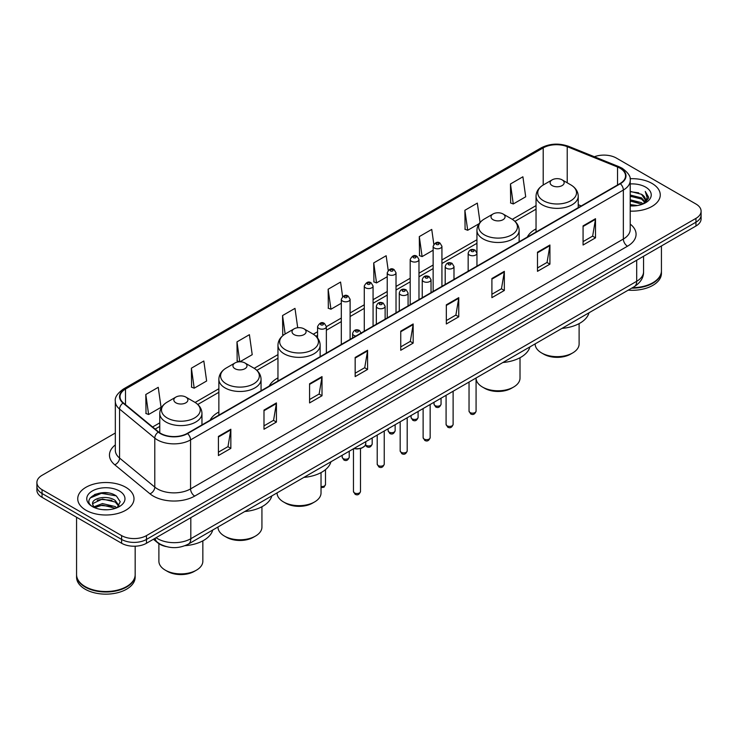 <?xml version="1.0" encoding="UTF-8"?>
<svg xmlns="http://www.w3.org/2000/svg" width="738" height="738" viewBox="0 0 738 738"><rect width="100%" height="100%" fill="white"/><g stroke="black" fill="none" stroke-linecap="round" stroke-linejoin="round"><path stroke-width="1.11" d="M218.863 412.007A31.061 17.933 0 0 0 210.118 420.199M277.958 377.893A31.061 17.933 0 0 0 269.213 386.075M536.037 228.891A31.061 17.933 0 0 0 527.292 237.083M166.161 546.572A17.583 10.147 180 0 1 157.775 542.854L153.403 539.257M108.209 492.947A23.441 13.533 0 0 0 94.492 494.58M115.322 433.012L42.048 475.318A17.583 10.147 0 0 0 36.9 482.495L36.9 490.152A17.583 10.147 0 0 0 42.048 497.329L121.613 543.26A17.583 10.147 0 0 0 146.475 543.26L695.952 226.022A17.583 10.147 0 0 0 701.1 218.845L701.1 215.016A17.583 10.147 0 0 1 695.952 222.193A17.583 10.147 0 0 0 701.1 215.016L701.1 211.188A17.583 10.147 0 0 0 695.952 204.011L616.387 158.08A17.583 10.147 0 0 0 594.376 156.742M36.9 482.495A17.583 10.147 0 0 0 42.048 489.672L121.613 535.604A17.583 10.147 0 0 0 146.475 535.604L146.475 539.432L695.952 222.193L146.475 539.432A17.583 10.147 0 0 1 121.613 539.432A17.583 10.147 0 0 0 146.475 539.432L146.475 543.26M42.048 489.672L42.048 493.501L121.613 539.432L42.048 493.501A17.583 10.147 0 0 1 36.9 486.324A17.583 10.147 0 0 0 42.048 493.501L42.048 497.329M652.023 183.439A28.127 16.236 0 0 0 630.086 178.725A28.127 16.236 0 0 1 652.023 183.439A28.127 16.236 0 0 1 660.261 194.924A28.127 16.236 0 0 0 652.023 183.439M125.755 487.274A28.127 16.236 0 0 0 95.101 483.759A28.127 16.236 0 0 0 77.739 498.759A28.127 16.236 0 0 0 85.977 510.244A28.127 16.236 0 0 0 116.632 513.768A28.127 16.236 0 0 0 133.993 498.759A28.127 16.236 0 0 0 125.755 487.274A28.127 16.236 0 0 0 95.101 483.759A28.127 16.236 0 0 0 77.739 498.759A28.127 16.236 0 0 0 85.977 510.244A28.127 16.236 0 0 0 116.632 513.768A28.127 16.236 0 0 0 133.993 498.759A28.127 16.236 0 0 0 125.755 487.274M620.031 168.218A18.754 10.83 180 0 1 625.529 175.875A18.754 10.83 180 0 1 620.031 183.531L187.249 433.4A18.754 10.83 180 0 1 158.624 431.951L123.403 402.911A18.754 10.83 180 0 1 120.017 396.703A18.754 10.83 180 0 1 125.506 389.046L543.205 147.886A18.754 10.83 180 0 1 567.227 146.668L617.531 167.009A18.754 10.83 180 0 1 620.031 168.218M620.363 168.033A19.225 11.098 0 0 0 617.798 166.788L567.494 146.447A19.225 11.098 0 0 0 542.882 147.692L125.174 388.852A19.225 11.098 0 0 0 123.025 403.068L158.246 432.108A19.225 11.098 0 0 0 187.581 433.593L620.363 183.725A19.225 11.098 0 0 0 620.363 168.033M218.411 436.416L218.411 455.558L230.846 448.372L230.846 429.239L218.411 436.416M218.411 452.154L227.987 446.628L230.791 429.876A4.686 2.703 -120 0 0 230.846 429.239M227.904 446.674L230.846 448.372M263.992 410.097L263.992 429.239L276.427 422.062L276.427 402.92L263.992 410.097M263.992 425.844L273.567 420.309L276.372 403.557A4.686 2.703 -120 0 0 276.427 402.92M273.484 420.365L276.427 422.062M309.573 383.778L309.573 402.92L322.008 395.743L322.008 376.601L309.573 383.778M309.573 399.526L319.148 394L321.962 377.238A4.686 2.703 -120 0 0 322.008 376.601M319.065 394.046L322.008 395.743M355.163 357.46L355.163 376.601L367.589 369.424L367.589 350.282L355.163 357.46M355.163 373.207L364.738 367.681L367.542 350.919A4.686 2.703 -120 0 0 367.589 350.282M364.646 367.727L367.589 369.424M583.075 225.883L583.075 245.016L595.501 237.839L595.501 218.706L583.075 225.883M583.075 241.621L592.651 236.095L595.455 219.334A4.686 2.703 -120 0 0 595.501 218.706M592.559 236.142L595.501 237.839M537.485 252.193L537.485 271.335L549.921 264.158L549.921 245.016L537.485 252.193M537.485 267.94L547.061 262.414L549.875 245.653A4.686 2.703 -120 0 0 549.921 245.016M546.978 262.46L549.921 264.158M491.905 278.512L491.905 297.654L504.34 290.477L504.34 271.335L491.905 278.512M491.905 294.259L501.48 288.733L504.285 271.971A4.686 2.703 -120 0 0 504.34 271.335M501.397 288.779L504.34 290.477M446.324 304.831L446.324 323.973L458.759 316.796L458.759 297.654L446.324 304.831M446.324 320.578L455.899 315.043L458.704 298.29A4.686 2.703 -120 0 0 458.759 297.654M455.816 315.098L458.759 316.796M400.743 331.15L400.743 350.282L413.169 343.105L413.169 323.973L400.743 331.15M400.743 346.888L410.319 341.362L413.123 324.609A4.686 2.703 -120 0 0 413.169 323.973M410.236 341.408L413.169 343.105M630.215 211.123A28.127 16.236 0 0 0 660.261 194.924A28.127 16.236 0 0 1 630.215 211.123M146.475 535.604L695.952 218.365A17.583 10.147 0 0 0 701.1 211.188M239.933 361.777L252.211 354.683L249.407 334.683L236.981 341.869L237.175 360.891M191.391 368.179L194.205 388.179L206.631 381.002L203.826 361.002L191.391 368.179L191.594 387.21M145.81 394.498L148.615 414.498L161.05 407.321L158.246 387.321L145.81 394.498L146.013 413.52M388.206 270.357L386.159 255.735L373.723 262.913L373.926 281.934M433.815 244.213L431.739 229.417L419.304 236.594L419.507 255.625M480.041 222.47L477.32 203.107L464.885 210.284L465.088 229.306M510.475 183.965L513.279 203.965L525.705 196.788L522.901 176.788L510.475 183.965L510.668 202.987M297.709 327.737L294.988 308.373L282.562 315.55L282.755 334.572M342.607 296.565L340.569 282.054L328.142 289.231L328.345 308.253M328.142 289.231L330.947 309.231L341.316 303.244M330.947 309.231L328.142 308.18M373.723 262.913L376.528 282.912L387.229 276.732M376.528 282.912L373.723 281.861M419.304 236.594L422.108 256.593L433.141 250.228M422.108 256.593L419.304 255.551M464.885 210.284L467.698 230.274L479.063 223.715M467.698 230.274L464.885 229.232M513.279 203.965L510.475 202.913M283.733 334.932L282.562 334.499M282.562 315.55L285.145 334.01M239.564 361.786L236.981 360.817M236.981 341.869L239.767 361.777M194.205 388.179L191.391 387.127M148.615 414.498L145.81 413.446M632.494 287.682A29.299 16.919 0 0 0 652.853 282.728A29.299 16.919 0 0 0 661.433 270.763L661.433 245.948M632.374 287.746A29.013 16.743 0 0 0 652.65 282.848A29.013 16.743 0 0 0 652.752 282.783M631.663 288.152A29.299 16.919 0 0 0 661.433 271.243A29.299 16.919 0 0 0 661.433 271.003M628.195 290.154A29.299 16.919 0 0 0 661.433 273.392L661.433 271.243M630.215 204.583L637.318 205.542M630.215 205.782L633.481 205.93M630.215 199.795L641.506 202.673L643.121 203.946M630.215 200.994L642.143 204.315M630.215 195.017L641.506 197.885L644.929 201.695M630.215 196.207L641.506 199.085L644.615 202.267M643.195 203.919A13.247 7.648 0 0 0 645.381 199.703A13.247 7.648 0 0 0 641.506 194.297L645.372 199.998M630.215 205.902A19.105 11.033 0 0 0 645.649 202.719A19.105 11.033 0 0 0 645.649 187.12A19.105 11.033 0 0 0 630.215 183.947M641.506 194.297L630.215 191.363M644.486 203.337L648.425 198.301L648.554 197.12L645.27 191.428L647.189 197.793L643.407 203.826M645.27 191.428L648.545 197.35M630.215 191.696L638.684 192.83M630.215 196.474L638.287 197.498M630.215 201.262L638.287 202.277M535.151 343.871L535.151 343.973A21.974 12.684 0 0 0 541.591 352.939L543.666 354.139A19.05 10.996 0 0 0 570.603 354.139L572.67 352.939A21.974 12.684 0 0 0 579.109 343.973L579.109 323.613M543.666 354.139L541.591 352.939A21.974 12.684 0 0 0 572.67 352.939M552.162 185.589A7.029 4.059 0 0 0 562.107 185.589A7.029 4.059 0 0 0 562.107 179.851L570.834 184.887A19.382 11.19 0 0 1 570.834 200.718A19.382 11.19 0 0 1 543.426 200.718A19.382 11.19 0 0 1 543.426 184.887C538.657 187.729 536.194 191.493 536.037 196.188A21.098 12.177 0 0 0 542.218 204.795A21.098 12.177 0 0 0 565.207 207.443A21.098 12.177 0 0 0 578.232 196.188C578.075 191.493 575.612 187.729 570.834 184.887L562.107 179.851A7.029 4.059 0 0 0 552.162 179.851A7.029 4.059 0 0 0 552.162 185.589M561.969 328.401A32.232 18.607 0 0 0 588.998 312.792M476.075 378.419A21.974 12.684 0 0 0 482.504 387.063L484.571 388.253A19.05 10.996 0 0 0 511.508 388.253L513.583 387.063A21.974 12.684 0 0 0 520.013 378.087L520.013 357.727M484.571 388.253L482.504 387.063A21.974 12.684 0 0 0 513.583 387.063M493.067 219.703A7.029 4.059 0 0 0 503.012 219.703A7.029 4.059 0 0 0 503.012 213.965L511.748 219.001A19.382 11.19 0 0 1 511.748 234.832A19.382 11.19 0 0 1 484.34 234.832A19.382 11.19 0 0 1 484.331 219.001C479.562 221.843 477.099 225.607 476.942 230.302A21.098 12.177 0 0 0 483.122 238.918A21.098 12.177 0 0 0 506.111 241.557A21.098 12.177 0 0 0 519.137 230.302C518.98 225.607 516.517 221.843 511.748 219.001L503.012 213.965A7.029 4.059 0 0 0 493.067 213.965A7.029 4.059 0 0 0 493.067 219.703M502.873 362.515A32.232 18.607 0 0 0 529.902 346.906M277.073 492.873L277.073 492.975A21.974 12.684 0 0 0 283.512 501.941L285.588 503.141A19.05 10.996 0 0 0 312.515 503.141L314.591 501.941A21.974 12.684 0 0 0 321.03 492.975L321.03 472.615M285.588 503.141L283.512 501.941A21.974 12.684 0 0 0 314.591 501.941M294.075 334.591A7.029 4.059 0 0 0 304.028 334.591A7.029 4.059 0 0 0 304.028 328.853L312.755 333.89A19.382 11.19 0 0 1 312.755 349.711A19.382 11.19 0 0 1 285.348 349.711A19.382 11.19 0 0 1 285.348 333.89C280.578 336.722 278.106 340.495 277.958 345.19A21.098 12.177 0 0 0 284.13 353.797A21.098 12.177 0 0 0 307.128 356.436A21.098 12.177 0 0 0 320.144 345.19C319.997 340.495 317.524 336.722 312.755 333.89L304.028 328.853A7.029 4.059 0 0 0 294.075 328.853A7.029 4.059 0 0 0 294.075 334.591M303.89 477.394A32.232 18.607 0 0 0 330.919 461.794M217.987 526.997L217.987 527.089A21.974 12.684 0 0 0 224.417 536.065L226.492 537.255A19.05 10.996 0 0 0 253.429 537.255L255.496 536.065A21.974 12.684 0 0 0 261.935 527.089L261.935 506.729M226.492 537.255L224.417 536.065A21.974 12.684 0 0 0 255.496 536.065M234.988 368.705A7.029 4.059 0 0 0 244.933 368.705A7.029 4.059 0 0 0 244.933 362.967L253.66 368.004A19.382 11.19 0 0 1 253.669 368.004A19.382 11.19 0 0 1 253.66 383.834A19.382 11.19 0 0 1 226.252 383.834A19.382 11.19 0 0 1 226.252 368.004C221.483 370.845 219.02 374.609 218.863 379.304A21.098 12.177 0 0 0 225.044 387.911A21.098 12.177 0 0 0 248.033 390.559A21.098 12.177 0 0 0 261.058 379.304C260.901 374.609 258.438 370.845 253.669 368.004L244.933 362.967A7.029 4.059 0 0 0 234.988 362.967A7.029 4.059 0 0 0 234.988 368.705M244.795 511.517A32.232 18.607 0 0 0 271.824 495.908M158.891 543.685L158.891 561.203A21.974 12.684 0 0 0 165.33 570.179L167.397 571.369A19.05 10.996 0 0 0 194.334 571.369L196.409 570.179A21.974 12.684 0 0 0 202.849 561.203L202.849 540.843M167.397 571.369L165.33 570.179A21.974 12.684 0 0 0 196.409 570.179M175.893 402.819A7.029 4.059 0 0 0 185.838 402.828A7.029 4.059 0 0 0 185.838 397.081L194.574 402.127A19.382 11.19 0 0 1 194.574 417.948A19.382 11.19 0 0 1 167.166 417.948A19.382 11.19 0 0 1 167.166 402.127C162.388 404.959 159.925 408.723 159.768 413.418A21.098 12.177 0 0 0 165.949 422.035A21.098 12.177 0 0 0 188.946 424.673A21.098 12.177 0 0 0 201.963 413.418C201.806 408.723 199.343 404.959 194.574 402.127L185.838 397.081A7.029 4.059 0 0 0 175.893 397.081A7.029 4.059 0 0 0 175.893 402.819M185.026 545.686A32.232 18.607 0 0 0 212.738 530.022M126.484 586.627A29.013 16.743 0 0 1 126.373 586.682A29.013 16.743 0 0 1 85.35 586.682L85.147 586.562A29.299 16.919 0 0 0 126.585 586.562A29.299 16.919 0 0 0 135.165 574.607L135.165 546.212M76.567 574.837A29.299 16.919 0 0 0 76.567 575.077A29.299 16.919 0 0 0 85.147 587.042A29.299 16.919 0 0 0 117.074 590.714A29.299 16.919 0 0 0 135.165 575.077A29.299 16.919 0 0 0 135.165 574.837M76.567 575.077L76.567 577.236A29.299 16.919 0 0 0 85.147 589.201A29.299 16.919 0 0 0 117.074 592.863A29.299 16.919 0 0 0 135.165 577.236L135.165 575.077M102.665 509.635L107.13 509.764M93.901 506.831L102.434 503.574L115.229 506.572L116.779 507.818M94.685 507.652L102.434 505.096L115.515 508.279M94.04 507.43L92.665 504.22A13.247 7.648 0 0 0 94.805 507.762M119.039 505.751L115.229 500.493C107.278 494.561 90.922 498.224 92.665 504.22L92.619 503.63M92.702 504.405L93.071 503.417L102.434 499.017L115.229 502.015L118.735 506.148M117.231 507.624L120.229 501.748L116.438 496.047C103.034 486.407 79.206 499.109 92.97 506.895L93.652 507.31M119.381 490.964A19.105 11.033 0 0 0 92.351 490.964A19.105 11.033 0 0 0 92.351 506.563A19.105 11.033 0 0 0 119.381 506.563A19.105 11.033 0 0 0 119.381 490.964M76.567 517.255L76.567 574.607A29.299 16.919 0 0 0 85.147 586.562L85.35 586.682M90.174 497.956L101.392 493.353L116.18 495.871M97.185 500.198L101.392 499.432L111.955 500.336M97.185 506.277L101.392 505.512L111.955 506.416M156.087 537.707A23.441 13.533 0 0 0 157.664 538.712A23.441 13.533 0 0 0 190.81 538.712L636.691 281.289A23.441 13.533 0 0 0 643.564 271.722C643.73 277.534 640.63 282.516 634.265 286.658L188.384 544.081A11.725 6.771 60 0 0 190.81 538.712L190.81 517.661M636.691 260.237L636.691 281.289A11.725 6.771 60 0 1 634.265 286.658M155.137 538.26A11.725 7.841 129.5 0 0 157.185 542.07L153.624 539.137M695.952 226.022L695.952 218.365M121.613 543.26L121.613 535.604M630.215 224.103A29.299 16.919 180 0 1 627.494 246.215L194.712 496.084A5.858 3.386 60 0 1 190.561 488.907L623.352 239.038A23.441 13.533 0 0 0 630.215 229.472L630.215 180.469A23.441 13.533 180 0 1 623.352 190.044A5.858 3.386 -120 0 0 620.363 183.725M194.712 496.084A29.299 16.919 180 0 1 153.273 496.084A29.299 16.919 180 0 1 149.989 493.823L114.759 464.783A29.299 16.919 180 0 1 115.322 444.922M157.415 488.907A23.441 13.533 0 0 0 190.561 488.907L190.561 439.903A23.441 13.533 180 0 1 154.786 438.095L119.565 409.055A23.441 13.533 180 0 1 115.322 401.297L115.322 450.291A23.441 13.533 0 0 0 119.565 458.049L154.786 487.098A23.441 13.533 0 0 0 157.415 488.907M630.215 180.469C630.999 176.806 628.306 172.729 622.134 168.218L619.053 166.723A5.858 2.749 112 0 0 617.798 166.788M619.053 166.723L568.749 146.382C559.044 142.951 549.828 143.449 541.111 147.886A5.858 3.386 60 0 1 542.882 147.692M125.174 388.852A5.858 3.386 -120 0 0 123.403 389.037C117.324 393.409 114.63 397.496 115.322 401.297M123.025 403.068A5.858 3.921 129.5 0 0 119.565 409.055L119.565 458.049A5.858 3.921 -50.5 0 1 114.759 464.783M568.749 146.382A5.858 2.749 112 0 0 567.494 146.447M158.246 432.108A5.858 3.921 129.5 0 0 154.786 438.095L154.786 487.098A5.858 3.921 -50.5 0 1 149.989 493.823M187.581 433.593A5.858 3.386 60 0 1 190.561 439.903L623.352 190.044L623.352 239.038A5.858 3.386 60 0 0 627.494 246.215M125.506 389.046L125.506 404.645M617.531 167.009L617.531 184.98M567.227 146.668L567.227 182.803M581.24 205.93L578.232 204.712M543.205 147.886L543.205 185.017M536.037 205.616L512.283 219.334M476.942 239.73L441.933 259.942M433.141 265.025L418.981 273.198M410.19 278.272L396.02 286.455M387.229 291.528L373.068 299.711M364.277 304.785L350.107 312.958M341.316 318.041L326.362 326.676M317.571 331.749L313.299 334.213M277.958 354.618L254.204 368.327M218.863 388.732L195.118 402.45M159.768 422.856L152.609 426.988M400.743 331.749L413.123 324.609M446.324 305.44L458.704 298.29M491.905 279.121L504.285 271.971M537.485 252.802L549.875 245.653M583.075 226.483L595.455 219.334M355.163 358.068L367.542 350.919M309.573 384.387L321.962 377.238M263.992 410.706L276.372 403.557M218.411 437.016L230.791 429.876M476.075 411.131C474.912 414.286 473.113 415.217 470.678 413.907L469.036 411.131A3.515 2.03 0 0 0 470.069 412.56A3.515 2.03 0 0 0 473.897 413.003A3.515 2.03 0 0 0 476.075 411.131L476.075 377.985M469.451 255.016A4.391 2.537 180 0 1 468.16 253.226C469.285 249.619 471.582 248.577 475.06 250.09L476.951 253.226A4.391 2.537 180 0 1 474.239 255.569A4.391 2.537 180 0 1 469.451 255.016M473.593 250.237A1.467 0.849 0 0 0 471.517 250.237A1.467 0.849 0 0 0 471.517 251.427A1.467 0.849 0 0 0 473.593 251.427A1.467 0.849 0 0 0 473.593 250.237M453.114 424.378C451.96 427.542 450.162 428.474 447.717 427.154L446.084 424.378A3.515 2.03 0 0 0 447.108 425.817A3.515 2.03 0 0 0 450.946 426.26A3.515 2.03 0 0 0 453.114 424.378L453.114 391.241M446.49 268.272A4.391 2.537 180 0 1 445.199 266.483C446.324 262.876 448.621 261.824 452.099 263.346L453.99 266.483A4.391 2.537 180 0 1 451.278 268.826A4.391 2.537 180 0 1 446.49 268.272M450.632 263.484A1.467 0.849 0 0 0 448.566 263.484A1.467 0.849 0 0 0 448.566 264.684A1.467 0.849 0 0 0 450.632 264.684A1.467 0.849 0 0 0 450.632 263.484M430.162 437.634C428.999 440.798 427.201 441.721 424.765 440.411L423.123 437.634A3.515 2.03 0 0 0 424.156 439.073A3.515 2.03 0 0 0 427.985 439.516A3.515 2.03 0 0 0 430.162 437.634L430.162 404.498M423.529 281.529A4.391 2.537 180 0 1 422.247 279.73C423.372 276.123 425.669 275.08 429.138 276.593L431.038 279.73A4.391 2.537 180 0 1 428.326 282.073A4.391 2.537 180 0 1 423.529 281.529M427.68 276.741A1.467 0.849 0 0 0 425.605 276.741A1.467 0.849 0 0 0 425.605 277.94A1.467 0.849 0 0 0 427.68 277.94A1.467 0.849 0 0 0 427.68 276.741M407.201 450.89C406.038 454.054 404.239 454.977 401.804 453.667L400.171 450.89A3.515 2.03 0 0 0 401.195 452.329A3.515 2.03 0 0 0 405.033 452.763A3.515 2.03 0 0 0 407.201 450.89L407.201 417.754M400.577 294.785A4.391 2.537 180 0 1 399.286 292.986C400.411 289.379 402.708 288.337 406.186 289.849L408.077 292.986A4.391 2.537 180 0 1 405.365 295.329A4.391 2.537 180 0 1 400.577 294.785M404.719 289.997A1.467 0.849 0 0 0 402.644 289.997A1.467 0.849 0 0 0 402.644 291.196A1.467 0.849 0 0 0 404.719 291.196A1.467 0.849 0 0 0 404.719 289.997M384.24 464.147C383.087 467.311 381.288 468.233 378.843 466.923L377.21 464.147A3.515 2.03 0 0 0 378.243 465.577A3.515 2.03 0 0 0 382.072 466.019A3.515 2.03 0 0 0 384.24 464.147L384.24 431.001M377.616 308.032A4.391 2.537 180 0 1 376.334 306.242C377.459 302.635 379.756 301.593 383.225 303.106L385.125 306.242A4.391 2.537 180 0 1 382.413 308.585A4.391 2.537 180 0 1 377.616 308.032M381.767 303.253A1.467 0.849 0 0 0 379.692 303.253A1.467 0.849 0 0 0 379.692 304.443A1.467 0.849 0 0 0 381.767 304.443A1.467 0.849 0 0 0 381.767 303.253M360.495 491.49C359.341 494.654 357.543 495.576 355.107 494.266L353.465 491.49A3.515 2.03 0 0 0 354.498 492.929A3.515 2.03 0 0 0 358.327 493.362A3.515 2.03 0 0 0 360.495 491.49L360.495 448.529M355.882 336.039A4.391 2.537 180 0 1 353.871 335.384A4.391 2.537 180 0 1 352.589 333.585C353.714 329.978 356.011 328.936 359.48 330.449L361.38 333.585M358.022 330.596A1.467 0.849 0 0 0 355.947 330.596A1.467 0.849 0 0 0 355.947 331.796A1.467 0.849 0 0 0 358.022 331.796A1.467 0.849 0 0 0 358.022 330.596M354.065 448.427A8.791 5.074 0 0 0 365.771 443.639L365.771 441.665M362.985 447.348A8.201 4.732 180 0 1 353.917 448.51M435.051 405.605A3.515 2.03 0 0 0 438.889 406.038A3.515 2.03 0 0 0 441.056 404.166C439.894 407.33 438.095 408.252 435.66 406.942L434.027 404.166A3.515 2.03 0 0 0 435.051 405.605M441.933 286.362L441.933 246.261A4.391 2.537 180 0 1 439.221 248.605A4.391 2.537 180 0 1 434.433 248.06A4.391 2.537 180 0 1 433.141 246.261L433.141 291.436M436.499 244.472A1.467 0.849 0 0 0 438.575 244.472A1.467 0.849 0 0 0 438.575 243.272A1.467 0.849 0 0 0 436.499 243.272A1.467 0.849 0 0 0 436.499 244.472M412.099 418.852A3.515 2.03 0 0 0 415.928 419.295A3.515 2.03 0 0 0 418.095 417.422C416.942 420.586 415.143 421.509 412.699 420.199L411.066 417.422A3.515 2.03 0 0 0 412.099 418.852M418.981 299.61L418.981 259.518A4.391 2.537 180 0 1 416.269 261.861A4.391 2.537 180 0 1 411.472 261.307A4.391 2.537 180 0 1 410.19 259.518L410.19 304.683M413.548 257.719A1.467 0.849 0 0 0 415.614 257.719A1.467 0.849 0 0 0 415.614 256.529A1.467 0.849 0 0 0 413.548 256.529A1.467 0.849 0 0 0 413.548 257.719M389.138 432.108A3.515 2.03 0 0 0 392.967 432.551A3.515 2.03 0 0 0 395.144 430.678C393.981 433.833 392.182 434.765 389.747 433.455L388.105 430.678A3.515 2.03 0 0 0 389.138 432.108M396.02 312.866L396.02 272.774A4.391 2.537 180 0 1 393.308 275.117A4.391 2.537 180 0 1 388.52 274.564A4.391 2.537 180 0 1 387.229 272.774L387.229 317.94M390.587 270.975A1.467 0.849 0 0 0 392.662 270.975A1.467 0.849 0 0 0 392.662 269.776A1.467 0.849 0 0 0 390.587 269.776A1.467 0.849 0 0 0 390.587 270.975M365.55 444.857A3.515 2.03 0 0 0 366.186 445.365A3.515 2.03 0 0 0 370.015 445.807A3.515 2.03 0 0 0 372.183 443.925C371.029 447.09 369.231 448.012 366.786 446.702L365.411 445.171M373.068 326.122L373.068 286.021A4.391 2.537 180 0 1 370.347 288.374A4.391 2.537 180 0 1 365.559 287.82A4.391 2.537 180 0 1 364.277 286.021L364.277 331.196M367.635 284.231A1.467 0.849 0 0 0 369.701 284.231A1.467 0.849 0 0 0 369.701 283.032A1.467 0.849 0 0 0 367.635 283.032A1.467 0.849 0 0 0 367.635 284.231M343.225 458.621A3.515 2.03 0 0 0 347.054 459.054A3.515 2.03 0 0 0 349.231 457.182C348.068 460.346 346.27 461.268 343.834 459.959L342.192 457.182A3.515 2.03 0 0 0 343.225 458.621M350.107 339.379L350.107 299.277A4.391 2.537 180 0 1 347.395 301.621A4.391 2.537 180 0 1 342.607 301.076A4.391 2.537 180 0 1 341.316 299.277L341.316 344.452M344.674 297.488A1.467 0.849 0 0 0 346.749 297.488A1.467 0.849 0 0 0 346.749 296.289A1.467 0.849 0 0 0 344.674 296.289A1.467 0.849 0 0 0 344.674 297.488M321.03 486.48A3.515 2.03 0 0 0 325.486 484.525L324.047 487.181L321.03 487.68M326.362 353.087L326.362 326.62A4.391 2.537 180 0 1 323.65 328.973A4.391 2.537 180 0 1 318.862 328.419A4.391 2.537 180 0 1 317.571 326.62L317.571 337.976M320.929 324.831A1.467 0.849 0 0 0 323.004 324.831A1.467 0.849 0 0 0 323.004 323.631A1.467 0.849 0 0 0 320.929 323.631A1.467 0.849 0 0 0 320.929 324.831M188.384 544.081C178.956 548.823 169.519 548.823 160.091 544.081L157.185 542.07M643.564 271.722L643.564 256.271M541.111 147.886L123.403 389.037M536.037 209.186L514.958 221.354M476.942 243.3L441.933 263.512M433.141 268.586L418.981 276.768M410.19 281.842L396.02 290.025M387.229 295.099L373.068 303.272M364.277 308.355L350.107 316.528M341.316 321.602L326.362 330.237M317.571 335.31L315.975 336.242M277.958 358.188L256.879 370.356M218.863 392.302L197.784 404.47M159.768 426.416L155.155 429.082M578.232 207.673L578.232 196.188M536.037 232.027L536.037 196.188M552.162 179.851L543.426 184.887M519.137 241.787L519.137 230.302M476.942 252.996L476.942 230.302M493.067 213.965L484.331 219.001M320.144 356.666L320.144 345.19M277.958 381.029L277.958 345.19M294.075 328.853L285.348 333.89M261.058 390.789L261.058 379.304M218.863 415.143L218.863 379.304M234.988 362.967L226.252 368.004M201.963 424.904L201.963 413.418M159.768 432.8L159.768 413.418M175.893 397.081L167.166 402.127M469.036 411.131L469.036 382.044M468.16 271.215L468.16 253.226M476.951 266.141L476.951 253.226M446.084 424.378L446.084 395.3M445.199 284.471L445.199 266.483M453.99 279.398L453.99 266.483M423.123 437.634L423.123 408.557M422.247 297.728L422.247 279.73M431.038 292.654L431.038 279.73M400.171 450.89L400.171 421.813M399.286 310.975L399.286 292.986M408.077 305.901L408.077 292.986M377.21 464.147L377.21 435.06M376.334 324.231L376.334 306.242M385.125 319.157L385.125 306.242M353.465 491.49L353.465 448.769M352.589 337.939L352.589 333.585M365.771 443.639L364.987 445.863L361.5 448.224L357.017 448.962L353.77 448.603M441.056 404.166L441.056 398.206M441.933 246.261L440.042 243.125C437.486 241.289 435.189 242.332 433.141 246.261M434.027 404.166L434.027 402.265M418.095 417.422L418.095 411.453M418.981 259.518L417.081 256.381C414.535 254.536 412.238 255.588 410.19 259.518M411.066 417.422L411.066 415.522M395.144 430.678L395.144 424.71M396.02 272.774L394.129 269.638C391.574 267.793 389.277 268.835 387.229 272.774M388.105 430.678L388.105 428.769M372.183 443.925L372.183 437.966M373.068 286.021L371.168 282.885C368.622 281.049 366.325 282.091 364.277 286.021M349.231 457.182L349.231 451.222M350.107 299.277L348.216 296.141C345.661 294.305 343.364 295.348 341.316 299.277M342.192 457.182L342.192 455.281M325.486 484.525L325.486 469.645M326.362 326.62L324.471 323.493C321.916 321.648 319.619 322.69 317.571 326.62"/></g></svg>
